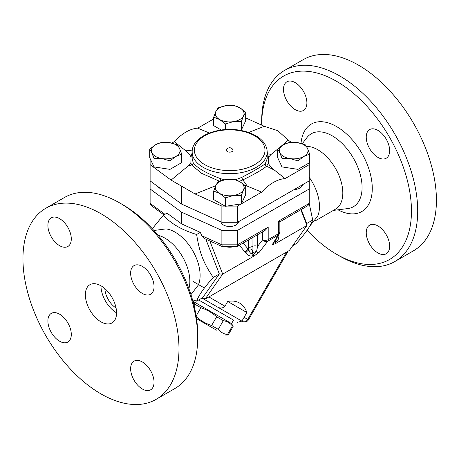 <?xml version="1.0" encoding="UTF-8"?>
<svg xmlns="http://www.w3.org/2000/svg" width="459" height="459" viewBox="0 0 459 459"><rect width="100%" height="100%" fill="white"/><g stroke="black" fill="none" stroke-linecap="round" stroke-linejoin="round"><path stroke-width="0.69" d="M309.263 177.352A35.303 20.385 60 0 1 317.72 216.086L309.762 226.115M261.676 125.129A105.914 61.15 60 0 1 261.676 124.555A105.914 61.15 60 0 1 336.567 81.312A105.914 61.15 60 0 1 411.459 211.031A105.914 61.15 60 0 1 336.567 254.275A105.914 61.15 60 0 1 307.082 230.263M377.941 252.966A16.547 9.553 60 0 1 367.131 238.382A16.547 9.553 60 0 1 369.667 225.122A16.547 9.553 60 0 1 377.941 225.943A16.547 9.553 60 0 1 388.75 240.527A16.547 9.553 60 0 1 386.214 253.787A16.547 9.553 60 0 1 377.941 252.966M389.645 150.661A16.547 9.553 60 0 1 386.214 158.24A16.547 9.553 60 0 1 373.465 153.805A16.547 9.553 60 0 1 366.236 137.149A16.547 9.553 60 0 1 369.667 129.576A16.547 9.553 60 0 1 382.422 134.005A16.547 9.553 60 0 1 389.645 150.661M295.194 82.62A16.547 9.553 60 0 1 306.004 97.205A16.547 9.553 60 0 1 303.468 110.464A16.547 9.553 60 0 1 295.194 109.644A16.547 9.553 60 0 1 284.385 95.065A16.547 9.553 60 0 1 286.921 81.8A16.547 9.553 60 0 1 295.194 82.62M306.44 146.375A35.303 20.385 60 0 1 317.846 149.777A35.303 20.385 60 0 1 340.911 180.886A35.303 20.385 60 0 1 335.5 209.178L314.857 221.095M336.567 254.275L339.689 256.076A110.326 63.698 -120 0 0 394.855 261.538A110.326 63.698 -120 0 0 411.763 173.129A110.326 63.698 -120 0 0 339.689 75.907A110.326 63.698 -120 0 0 284.523 70.445A110.326 63.698 -120 0 0 261.676 120.952L261.676 124.555M284.523 70.445L303.25 59.636A110.326 63.698 60 0 1 358.41 65.098A110.326 63.698 60 0 1 430.485 162.32A110.326 63.698 60 0 1 413.582 250.729L394.855 261.538M153.908 230.493L165.957 228.886A35.303 20.385 60 0 1 175.143 232.168A35.303 20.385 60 0 1 198.357 284.999L190.938 294.632M158.057 235.255A35.303 20.385 60 0 1 164.873 238.095A35.303 20.385 60 0 1 188.89 288.659M197.703 338.048L197.703 334.445A105.914 61.15 -120 0 0 122.811 204.725L119.69 202.924A110.326 63.698 60 0 1 197.703 338.048A110.326 63.698 60 0 1 174.85 388.555L156.129 399.364A110.326 63.698 60 0 1 45.797 335.667A110.326 63.698 60 0 1 45.802 208.271A110.326 63.698 60 0 1 100.963 213.733A110.326 63.698 60 0 1 173.043 310.955A110.326 63.698 60 0 1 156.129 399.364M45.802 208.271L64.524 197.462A110.326 63.698 60 0 1 119.69 202.924L122.811 204.725M47.891 320.95A16.547 9.553 60 0 1 51.316 313.371A16.547 9.553 60 0 1 64.071 317.806A16.547 9.553 60 0 1 71.294 334.462A16.547 9.553 60 0 1 67.863 342.035A16.547 9.553 60 0 1 55.114 337.606A16.547 9.553 60 0 1 47.891 320.95M142.336 388.991A16.547 9.553 60 0 1 131.526 374.406A16.547 9.553 60 0 1 134.062 361.147A16.547 9.553 60 0 1 142.336 361.967A16.547 9.553 60 0 1 153.151 376.546A16.547 9.553 60 0 1 150.615 389.811A16.547 9.553 60 0 1 142.336 388.991M154.04 286.686A16.547 9.553 60 0 1 150.609 294.265A16.547 9.553 60 0 1 137.861 289.83A16.547 9.553 60 0 1 130.637 273.174A16.547 9.553 60 0 1 134.062 265.6A16.547 9.553 60 0 1 146.817 270.03A16.547 9.553 60 0 1 154.04 286.686M59.59 218.645A16.547 9.553 60 0 1 70.405 233.229A16.547 9.553 60 0 1 67.863 246.489A16.547 9.553 60 0 1 59.59 245.668A16.547 9.553 60 0 1 48.78 231.089A16.547 9.553 60 0 1 51.316 217.824A16.547 9.553 60 0 1 59.59 218.645M150.116 180.857L181.632 204.094L221.886 222.294L237.487 222.294L309.263 180.857L309.263 188.965L237.487 230.401L221.886 230.401L181.632 212.201L150.116 188.965L150.116 158.55L149.697 157.661L149.697 149.158L155.555 144.734L161.413 142.399L169.411 142.588A14.344 8.279 0 0 0 155.555 144.734A14.344 8.279 0 0 0 151.843 152.732L149.697 149.158M160.69 188.655A8.824 5.095 180 0 1 157.437 186.256M302.487 184.765A8.824 5.095 180 0 1 294.213 189.544M238.496 221.708A8.824 5.095 180 0 1 229.804 226.499A8.824 5.095 180 0 1 220.894 221.846M116.07 308.023A16.547 9.553 60 0 1 104.876 288.636M116.569 312.826A22.066 12.737 60 0 1 100.963 285.802A22.066 12.737 60 0 1 115.381 305.246A22.066 12.737 60 0 1 111.996 322.929A22.066 12.737 60 0 1 89.93 310.186A22.066 12.737 60 0 1 89.93 284.706A22.066 12.737 60 0 1 100.963 285.802M227.348 151.579A3.311 1.911 180 0 1 226.522 149.663A3.586 3.586 0 0 1 232.851 149.663A3.311 1.911 180 0 1 231.393 151.866A3.311 1.911 180 0 1 227.348 151.579M192.918 301.265L231.56 323.578L233.155 326.338L232.42 325.913C230.022 323.05 226.987 321.3 223.309 320.652L216.631 316.796C212.035 312.665 206.791 309.641 200.91 307.719L194.914 304.26L193.199 302.309M216.464 330.147L196.55 318.649L216.464 330.147M195.884 316.429C200.485 320.566 205.724 323.589 211.605 325.506L218.277 329.361C220.676 332.224 223.717 333.974 227.394 334.622L228.129 335.047L224.944 335.047M194.914 304.26L194.065 305.723M200.91 307.719L196.142 315.987M216.631 316.796L211.605 325.506M223.309 320.652L218.277 329.361M232.42 325.913L227.394 334.622M233.556 320.118L198.672 299.979L233.556 320.118L231.56 323.578M225.736 246.678A8.824 5.095 0 0 0 233.637 246.678M219.545 193.388L213.693 191.053L215.833 185.39A14.344 8.279 0 0 0 219.545 193.388A14.344 8.279 0 0 0 233.401 195.528L225.403 197.812L219.545 193.388M217.979 181.816L225.977 179.532A14.344 8.279 0 0 0 215.833 185.39L217.979 181.816M233.975 179.343L239.827 181.678A14.344 8.279 0 0 0 225.977 179.532L233.975 179.343M243.54 189.676L241.4 195.339L233.401 195.528A14.344 8.279 0 0 0 243.54 189.676A14.344 8.279 0 0 0 239.827 181.678L245.685 186.102L243.54 189.676M177.409 144.872L179.549 148.446A14.344 8.279 0 0 0 169.411 142.588L177.409 144.872M181.695 154.109L175.837 156.444A14.344 8.279 0 0 0 179.549 148.446L181.695 154.109L181.695 162.612L169.985 169.371L153.989 166.898L153.989 158.395L151.843 152.732A14.344 8.279 0 0 0 161.987 158.584L153.989 158.395M169.985 160.868L161.987 158.584A14.344 8.279 0 0 0 175.837 156.444L169.985 160.868L169.985 169.371M239.827 107.785L245.685 112.214L243.54 115.783A14.344 8.279 0 0 0 239.827 107.785A14.344 8.279 0 0 0 225.977 105.645L233.975 105.45L239.827 107.785M241.4 121.451L233.401 121.641A14.344 8.279 0 0 0 243.54 115.783L241.4 121.451L241.4 129.954L239.609 130.23M225.403 123.924L219.545 119.495A14.344 8.279 0 0 0 233.401 121.641L225.403 123.924L225.403 129.581M215.833 111.497L217.979 107.928L225.977 105.645A14.344 8.279 0 0 0 215.833 111.497A14.344 8.279 0 0 0 219.545 119.495L213.693 117.165L215.833 111.497M245.685 186.102L245.685 194.605L241.4 203.842L241.4 195.339M241.4 203.842L225.403 206.315L225.403 197.812M225.403 206.315L213.693 199.556L213.693 191.053M153.989 166.898L150.116 158.55M221.221 130.012L213.693 125.668L213.693 117.165M241.4 129.954L245.685 120.717L245.685 112.214M244.354 184.931L261.676 192.114L241.411 203.813M215.667 185.757L195.098 193.968L221.886 206.08L224.99 206.08M192.178 152.669L191.03 156.944L190.869 163.031L188.196 165.917L171.087 180.106L150.116 164.638M191.03 156.944C189.676 154.431 187.582 152.124 184.753 150.007L174.3 141.67A40.553 23.415 -60 0 1 197.703 128.159L213.693 118.927M171.867 143.076L174.3 141.67M197.703 128.159L209.338 133.001M248.64 132.485L264.281 126.305L245.685 117.9M303.818 156.444L297.966 160.868L289.968 158.584A14.344 8.279 0 0 0 303.818 156.444A14.344 8.279 0 0 0 307.53 148.446L309.676 154.109L303.818 156.444M281.969 158.395L279.824 152.732A14.344 8.279 0 0 0 289.968 158.584L281.969 158.395L281.969 166.898L277.684 157.661L277.684 149.158L283.536 144.734A14.344 8.279 0 0 0 279.824 152.732L277.684 149.158M297.392 142.588L305.39 144.872L307.53 148.446A14.344 8.279 0 0 0 297.392 142.588A14.344 8.279 0 0 0 283.536 144.734L289.394 142.399L297.392 142.588M297.966 160.868L297.966 169.371L309.676 162.612L309.676 154.109M297.966 169.371L281.969 166.898M280.581 146.719L288.286 140.167L291.155 142.279M278.326 148.584L271.183 154.35L268.504 157.242L268.343 163.329C269.703 165.837 271.797 168.149 274.625 170.26L285.079 178.603L309.263 164.638L309.263 162.847M205.827 239.162L219.333 273.966L222.695 274.103L254.297 255.858L259.26 252.232L267.775 241.199L278.143 235.215A4.412 3.689 -148.1 0 0 279.181 234.188L273.248 243.7L272.181 244.773L275.343 243.706L306.951 225.461L289.382 250.453L205.127 299.096L222.695 274.103L209.838 240.975M300.846 209.729L306.951 225.461L306.71 223.522L312.734 220.039L309.246 203.698M268.504 157.242L267.201 152.17M224.549 179.79L220.951 178.786C206.504 173.399 197.255 168.057 193.21 162.767L192.178 158.705L192.178 152.027A37.512 21.659 0 0 0 203.165 167.34A37.512 21.659 0 0 0 244.045 172.039A37.512 21.659 0 0 0 267.201 152.027L267.201 158.705L265.239 163.834C261.028 166.881 253.167 171.419 241.658 177.449L235.433 179.744M239.288 181.374L242.868 179.888C254.647 174.145 262.559 169.578 266.604 166.187L268.343 163.329M190.869 163.031L191.604 164.999L201.467 173.25L219.488 181.242M241.348 203.848L237.487 206.08L226.947 206.08M188.196 165.917L191.604 164.999A2.209 1.997 -32.2 0 0 193.21 162.767M171.087 180.106L195.098 193.968M271.183 154.35L267.769 153.88A2.209 1.411 -17.2 0 1 267.201 153.817M192.769 150.965L184.753 150.007M265.239 163.834A2.209 2.031 -129.1 0 0 266.604 166.187L274.625 170.26M247.229 186.079L242.868 179.888L241.658 177.449M261.676 192.114A40.553 23.415 -60 0 1 285.079 178.603M288.286 140.167L277.747 130.672L264.281 126.305M181.632 204.094L181.632 186.165M221.886 222.294L221.886 206.08M237.487 222.294L237.487 206.08M309.263 180.857L309.263 164.638M152.296 228.737L163.306 215.254C170.943 223.671 182.051 230.085 196.636 234.497C199.533 252.926 203.457 263.03 213.303 277.448L219.333 273.966L202.666 297.673L203.268 298.023L202.023 298.046M227.721 301.465L224.962 306.239C222.799 308.345 220.263 308.58 217.359 306.945L242.432 321.42L241.904 321.116L246.867 312.516L227.721 301.465A42.297 24.419 -60 0 1 246.322 311.133A48.763 48.763 0 0 1 246.867 312.516M286.657 252.025L247.757 319.401A4.412 3.603 120 0 1 242.432 321.42L242.432 321.42A4.412 4.412 0 0 0 248.462 319.808L244.108 317.295M163.915 214.904L151.2 205.529L150.116 203.377L150.116 188.965M163.306 215.254L166.996 213.119L181.632 223.912L200.325 232.363L201.84 235.754L204.387 238.514L222.391 246.649L221.886 244.813L201.84 235.754M181.632 212.201L181.632 223.912M278.561 221.1L279.852 221.846L307.972 205.615L309.263 203.377L278.561 221.1L278.561 233.654L268.194 239.638A4.412 2.547 60 0 1 267.775 241.199A4.412 3.242 -142.3 0 1 262.542 239.925L257.597 246.334A4.412 2.547 0 0 0 252.014 246.581A4.412 2.547 180 0 1 248.313 247.263L248.313 249.312L243.201 243.012M309.263 188.965L309.263 203.377M237.487 230.401L237.487 244.813L221.886 244.813L221.886 230.401M236.953 246.615L265.072 230.384L268.194 227.085L237.487 244.813L236.953 246.615L222.391 246.649M276.984 237.71L275.951 239.85A4.412 2.547 -120 0 0 276.37 241.893C278.068 240.82 278.929 238.376 278.957 234.555M275.343 243.706L275.578 242.346A4.412 0.671 6.3 0 1 274.327 241.973M259.26 252.232C258.245 252.811 257.333 252.599 256.529 251.595A4.412 2.209 -53 0 0 253.288 255.221L254.297 255.858M257.597 234.698L257.597 246.334L256.529 251.595A4.412 3.236 -19.8 0 0 252.869 253.179L252.077 253.632C251.13 254.085 249.994 252.926 248.68 250.149L248.313 249.312A4.412 1.761 141 0 0 244.968 252.071L245.703 252.932C248.33 255.738 250.597 256.656 252.496 255.674A4.412 2.547 60 0 1 252.077 253.632L252.077 249.409A4.412 2.547 180 0 1 248.68 250.149A4.412 1.882 -42.3 0 0 245.703 252.932M252.496 255.674L253.288 255.221A4.412 2.547 60 0 1 252.869 253.179L252.077 249.409L252.014 237.923M193.394 281.642L204.427 288.011M292.744 245.668L296.072 243.746C305.097 233.838 310.657 225.937 312.734 220.039M306.71 223.522L301.265 209.488M213.303 277.448C204.272 287.357 198.718 295.257 196.636 301.156L192.499 299.773M200.325 232.363L196.636 234.497M205.127 299.096L202.666 297.673L196.636 301.156M302.257 143.747L306.87 137.677A42.119 24.316 60 0 1 332.299 135.864A42.119 24.316 60 0 1 360.975 177.518A42.119 24.316 60 0 1 347.802 208.575L333.389 210.4M337.996 209.815A50.496 29.152 -120 0 0 372.266 187.576A50.496 29.152 -120 0 0 336.567 126.564A50.496 29.152 -120 0 0 301.024 143.38M275.171 240.619A4.412 2.547 -120 0 0 275.578 242.346L276.37 241.893M220.951 178.786L220.222 180.984M204.725 164.638A35.303 20.385 180 0 1 220.549 130.54A35.303 20.385 180 0 1 263.793 155.503A35.303 20.385 180 0 1 204.725 164.638M201.983 298.069L217.359 306.945M224.962 306.239L208.856 296.944M164.942 214.307L150.116 203.377M268.194 227.085L268.194 239.638A4.412 2.547 180 0 1 262.542 239.925L262.542 231.841M275.951 239.368L275.486 240.12M239.397 245.204L244.968 252.071M248.313 240.057L248.313 247.263M272.181 244.773L278.143 235.215A4.412 2.547 -120 0 0 278.561 233.654A4.412 2.547 180 0 0 279.852 231.852A4.412 4.412 0 0 1 279.181 234.188M233.155 326.338L228.129 335.047M267.201 152.027C266.966 145.744 263.455 140.483 256.661 136.243C252.289 133.569 247.137 131.658 241.204 130.511C218.541 125.737 191.632 136.432 192.178 152.027M288.063 251.216L248.462 319.808M237.383 322.327L241.904 321.116M279.852 221.846L279.852 231.852"/></g></svg>
